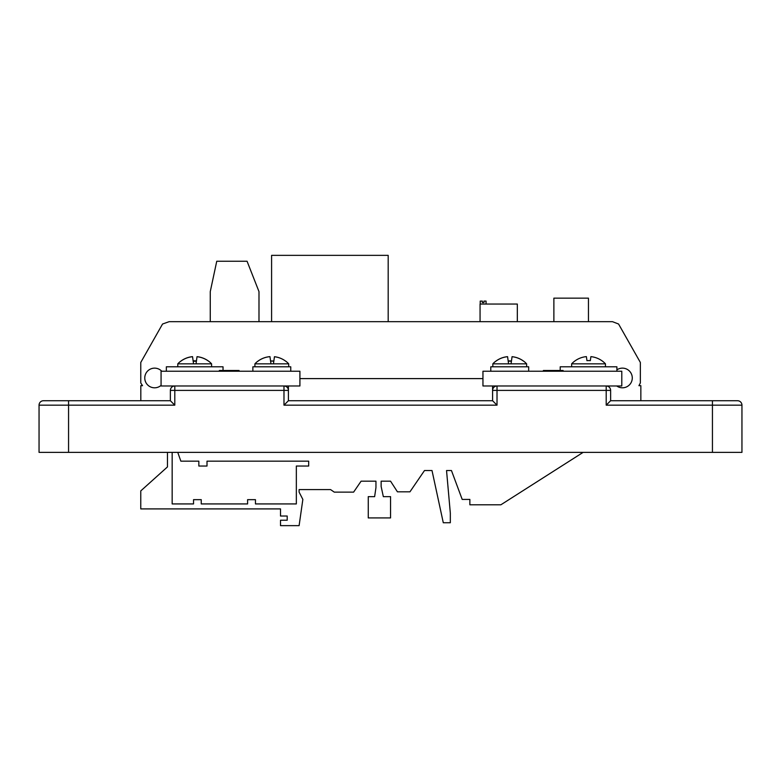 <?xml version="1.0" encoding="UTF-8"?>
<svg xmlns="http://www.w3.org/2000/svg" width="781" height="781" viewBox="0 0 781 781"><rect width="100%" height="100%" fill="white"/><g stroke="black" fill="none" stroke-linecap="round" stroke-linejoin="round"><path stroke-width="1.17" d="M543.371 371.229L543.371 370.487L563.101 370.487L563.101 371.229M219.344 371.229L219.344 370.487L239.074 370.487L239.074 371.229M574.211 361.476L574.211 361.476A23.059 23.059 0 0 0 571.643 363.848L605.46 363.848L605.46 366.797M526.638 363.848A23.059 23.059 0 0 0 523.573 361.086L523.563 361.164A23.049 22.825 0 0 0 512.063 356.712L511.428 361.232A20.13 19.935 0 0 0 508.206 361.212L507.572 356.702A23.049 22.825 0 0 0 495.398 361.554L495.388 361.476A23.059 23.059 0 0 0 492.831 363.848L526.638 363.848L526.638 366.797M273.448 363.848L274.453 356.722A23.04 22.815 -0 0 1 285.924 361.359L285.924 361.359A23.04 22.815 0 0 0 274.443 356.741L273.819 361.183A20.189 19.994 0 0 0 270.587 361.115L269.962 356.663A23.04 22.815 0 0 0 257.759 361.33L257.75 361.261A23.059 23.059 0 0 0 254.909 363.848L288.716 363.848L288.716 366.797M211.602 363.848A23.059 23.059 0 0 0 208.547 361.086L208.527 361.173A23.049 22.825 0 0 0 197.027 356.722L196.382 361.281A20.091 19.896 0 0 0 193.18 361.271L192.546 356.712A23.049 22.825 0 0 0 180.362 361.554L180.352 361.476A23.059 23.059 0 0 0 177.795 363.848L211.602 363.848L211.602 366.797M560.211 370.487L560.211 366.797L616.892 366.797L616.892 371.229M490.79 371.229L490.79 366.797L528.678 366.797L528.678 371.229M252.868 371.229L252.868 366.797L290.757 366.797L290.757 371.229M166.353 371.229L166.353 366.797L223.034 366.797L223.034 370.487M288.414 385.98L288.414 390.402L283.981 390.402L283.981 385.98L299.914 385.98L299.914 371.229L161.071 371.229L161.071 385.98L283.981 385.98A4.422 4.422 0 0 1 288.414 390.402L288.414 400.731L492.586 400.731L492.586 390.402A4.422 4.422 0 0 1 497.019 385.98L606.202 385.98A4.422 4.422 0 0 1 610.625 390.402L610.625 400.731L737.528 400.731A4.422 4.422 0 0 1 741.95 405.163L741.95 452.375L712.438 452.375L712.438 405.163L606.202 405.163L606.202 390.402L497.019 390.402L497.019 405.163L283.981 405.163L283.981 390.402L174.798 390.402L174.798 405.163L68.562 405.163L68.562 452.375L712.438 452.375M610.625 390.402L606.202 390.402L606.202 385.98L621.793 385.98L621.793 371.229L482.951 371.229L482.951 385.98L497.019 385.98L497.019 390.402L492.586 390.402L492.586 385.98M68.562 452.375L39.05 452.375L39.05 405.163A4.422 4.422 0 0 1 43.472 400.731L170.375 400.731L170.375 390.402A4.422 4.422 0 0 1 174.798 385.98L174.798 390.402L170.375 390.402M170.375 400.731L174.798 405.163M288.414 400.731L283.981 405.163M492.586 400.731L497.019 405.163M610.625 400.731L606.202 405.163M741.95 405.163A4.422 4.422 0 0 0 737.528 400.731A4.422 4.422 0 0 1 741.95 405.163L712.438 405.163L712.438 400.731M196.441 360.92A20.384 20.179 -0 0 0 193.132 360.91M208.527 361.173L208.537 361.134A23.03 22.805 -0 0 0 197.037 356.673L196.031 363.848M193.551 363.848L192.536 356.653A23.03 22.805 -0 0 0 180.362 361.515L180.362 361.554M273.838 361.076A20.277 20.081 -0 0 0 270.568 361.007M285.924 361.369L285.934 361.3A23.059 23.059 0 0 1 288.716 363.848M270.968 363.848L269.953 356.644A23.04 22.815 -0 0 0 257.75 361.31L257.759 361.33M511.467 360.978A20.335 20.14 -0 0 0 508.177 360.959M523.563 361.164L523.573 361.134A23.03 22.805 -0 0 0 512.063 356.683L511.057 363.848M508.577 363.848L507.572 356.663A23.03 22.805 -0 0 0 495.398 361.525L495.398 361.554M602.395 361.105L602.395 361.105A23 22.776 0 0 0 590.895 356.644L590.329 360.656A20.589 20.394 0 0 0 586.951 360.646L586.385 356.624A23 22.776 0 0 0 574.211 361.496M299.914 378.6L482.951 378.6M161.755 371.229A9.831 9.831 0 0 0 144.768 377.965A9.831 9.831 0 0 0 161.071 385.375M616.746 385.98A9.831 9.831 0 0 0 632.278 377.965A9.831 9.831 0 0 0 616.892 369.852M480.217 304.043L480.217 301.095L482.346 301.095L482.346 302.569L483.966 302.569L483.966 301.095L486.055 301.095L486.055 304.043M140.814 400.731L140.814 385.677L142.523 385.677L140.765 382.963L140.765 362.443L162.555 324.017L169.145 321.674L612.47 321.674L618.572 324.017L640.352 362.443L640.352 382.963L638.936 385.677L640.85 385.677L640.85 400.731M553.875 321.674L553.875 298.147L588.454 298.147L588.454 321.674M388.186 321.674L388.186 255.358L271.593 255.358L271.593 321.674M210.265 321.674L210.265 291.606L216.747 261.254L247.069 261.254L258.989 291.606L258.989 321.674M172.162 452.375L172.162 503.93L193.542 503.93L193.542 499.664L201.244 499.664L201.244 503.93L247.597 503.93L247.597 499.664L255.455 499.664L255.455 503.93L296.341 503.93L296.341 466.032L308.69 466.032L308.69 461.171L207.004 461.171L207.004 466.032L198.843 466.032L198.843 461.171L180.86 461.171L177.756 452.375M167.466 466.921L167.466 452.375L167.466 466.921L140.765 490.907L140.765 508.909L280.516 508.909L280.516 516.026L287.203 516.026L287.203 520.234L280.516 520.234L280.516 525.642L299.103 525.642L302.852 499.42L299.103 492.128L299.103 489.599L330.578 489.599L334.278 492.128L353.608 492.128L361.095 481.184L375.954 481.184L375.954 487.617L374.626 496.648L368.261 496.648L368.261 517.92L390.559 517.92L390.559 496.648L383.334 496.648L381.138 486.495L381.138 481.184L390.559 481.184L397.431 491.815L409.957 491.815L424.493 470.543L432.01 470.543L443.286 522.743L450.325 522.743L450.325 513.088L446.537 470.543L451.457 470.543L462.196 499.42L469.869 499.42L469.869 504.799L500.865 504.799L583.114 452.375M287.203 520.234L287.203 516.026M330.578 489.599L299.103 489.599L299.103 492.128M374.626 496.648L375.954 487.617L375.954 481.184L361.095 481.184M390.559 481.184L381.138 481.184L381.138 486.495L383.334 496.648M432.01 470.543L424.493 470.543M451.457 470.543L446.537 470.543M517.325 321.674L517.325 304.043L480.061 304.043L480.061 321.674M68.562 400.731L68.562 405.163L39.05 405.163M177.795 363.848L177.795 366.797M254.909 363.848L254.909 366.797M492.831 363.848L492.831 366.797M571.643 363.848L571.643 366.797M605.46 363.848A23.059 23.059 0 0 0 602.395 361.086"/></g></svg>
